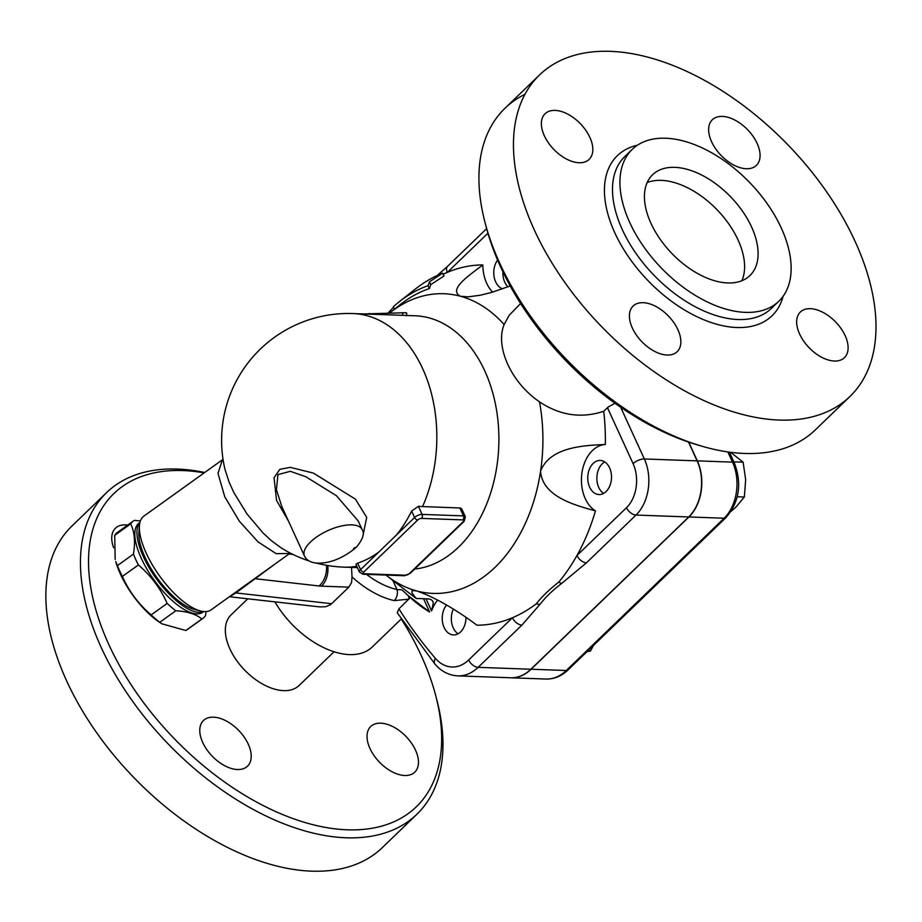 <?xml version="1.0" encoding="UTF-8"?>
<svg xmlns="http://www.w3.org/2000/svg" width="922" height="922" viewBox="0 0 922 922"><rect width="100%" height="100%" fill="white"/><g stroke="black" fill="none" stroke-linecap="round" stroke-linejoin="round"><path stroke-width="1.38" d="M781.28 228.011A105.534 61.463 46 0 0 708.038 150.805A105.534 61.463 46 0 0 632.262 149.352A105.534 61.463 46 0 0 661.304 267.991A105.534 61.463 46 0 0 778.813 301.252A105.534 61.463 46 0 0 781.28 228.011M855.12 241.46A223.47 130.152 46 0 0 700.04 77.955A223.47 130.152 46 0 0 539.577 74.901A223.47 130.152 46 0 0 601.086 326.1A223.47 130.152 46 0 0 849.9 396.529A223.47 130.152 46 0 0 855.12 241.46M711.588 141.746A31.717 18.475 -134 0 1 712.326 119.745A31.717 18.475 -134 0 1 747.638 129.737A31.717 18.475 -134 0 1 756.374 165.395A31.717 18.475 -134 0 1 733.589 164.957A31.717 18.475 -134 0 1 711.588 141.746M579.085 162.745A31.717 18.475 -134 0 1 548.383 142.806A31.717 18.475 -134 0 1 545.075 113.752A31.717 18.475 -134 0 1 580.399 123.744A31.717 18.475 -134 0 1 589.123 159.402A31.717 18.475 -134 0 1 579.085 162.745M677.901 329.684A31.717 18.475 -134 0 1 677.163 351.697A31.717 18.475 -134 0 1 641.839 341.693A31.717 18.475 -134 0 1 633.114 306.035A31.717 18.475 -134 0 1 655.888 306.473A31.717 18.475 -134 0 1 677.901 329.684M810.403 308.686A31.717 18.475 -134 0 1 841.106 328.624A31.717 18.475 -134 0 1 844.402 357.69A31.717 18.475 -134 0 1 809.09 347.686A31.717 18.475 -134 0 1 800.365 312.028A31.717 18.475 -134 0 1 810.403 308.686M484.811 221.637L485.963 226.12A217.696 126.798 46 0 0 696.836 444.704L701.273 446.018A223.47 130.152 -134 0 1 484.811 221.637A223.47 130.152 -134 0 1 505.002 108.254A223.47 130.152 -134 0 1 524.964 94.332M849.888 396.541L815.313 429.906A223.47 130.152 -134 0 1 701.273 446.018M650.978 223.343A70.072 40.81 -134 0 1 652.615 174.719A70.072 40.81 -134 0 1 730.639 196.812A70.072 40.81 -134 0 1 749.909 275.574A70.072 40.81 -134 0 1 699.602 274.606A70.072 40.81 -134 0 1 650.978 223.343M647.175 182.579A70.072 40.81 -134 0 1 717.143 209.836A70.072 40.81 -134 0 1 741.864 280.737M204.719 472.49A223.47 130.152 46 0 0 106.572 492.625L71.997 525.978A223.47 130.152 46 0 0 133.471 777.177A223.47 130.152 46 0 0 382.296 847.641L416.871 814.276A223.47 130.152 46 0 0 437.074 700.881L435.922 696.41A217.696 126.798 -134 0 1 315.22 825.259A217.696 126.798 -134 0 1 97.502 615.262A217.696 126.798 -134 0 1 204.188 472.871M106.572 492.625A223.47 130.152 46 0 0 168.058 743.812A223.47 130.152 46 0 0 416.871 814.276M402.061 620.276A217.696 126.798 -134 0 1 421.331 655.796A217.696 126.798 -134 0 1 435.922 696.41M247.788 598.793L231.065 614.916A49.016 28.547 46 0 0 229.924 648.938A49.016 28.547 46 0 0 263.934 684.792A49.016 28.547 46 0 0 299.131 685.472L334.052 651.785M113.671 547.795A31.717 18.475 -134 0 1 115.434 528.225A31.717 18.475 -134 0 1 125.473 524.883A31.717 18.475 -134 0 1 127.685 525.079M202.736 742.521A31.717 18.475 -134 0 1 203.474 720.52A31.717 18.475 -134 0 1 238.786 730.512A31.717 18.475 -134 0 1 247.522 766.17A31.717 18.475 -134 0 1 224.738 765.733A31.717 18.475 -134 0 1 202.736 742.521M404.723 775.506A31.717 18.475 -134 0 1 374.032 755.567A31.717 18.475 -134 0 1 370.725 726.513A31.717 18.475 -134 0 1 406.037 736.505A31.717 18.475 -134 0 1 414.762 772.163A31.717 18.475 -134 0 1 404.723 775.506M688.746 442.134L697.32 460.862A40.372 28.098 92.1 0 1 688.953 516.954L531.107 669.234A49.016 34.114 92.1 0 1 510.834 677.785A49.016 34.114 92.1 0 1 510.73 677.774M139.925 522.509L139.026 523.154A54.79 20.952 54.4 0 0 153.928 579.88A54.79 20.952 54.4 0 0 202.875 612.196L203.774 611.551M206.09 611.574L205.548 615.527A59.826 22.889 -125.6 0 1 203.013 618.305A59.826 22.889 -125.6 0 1 201.86 619.008C196.109 614.156 187.431 611.424 175.802 610.779A59.826 22.889 -125.6 0 1 167.159 603.426C160.509 588.49 150.92 575.662 138.404 564.944A59.826 22.889 -125.6 0 1 135.718 559.47A59.826 22.889 -125.6 0 1 133.436 554.11C135.476 541.917 134.566 531.833 130.728 523.846A59.826 22.889 -125.6 0 1 133.275 521.068A59.826 22.889 -125.6 0 1 134.416 520.377L140.386 520.953M161.869 623.814L159.08 621.947A53.349 20.399 -125.6 0 1 120.402 574.083A53.349 20.399 -125.6 0 1 115.746 561.51L117.417 565.601A59.826 22.889 54.4 0 0 119.699 570.96A59.826 22.889 54.4 0 0 122.372 576.434C129.022 591.371 138.611 604.198 151.139 614.916A59.826 22.889 54.4 0 0 159.783 622.281L161.869 623.814L185.841 630.498A59.826 22.889 54.4 0 0 186.982 629.807L203.013 618.305M133.275 521.068L117.244 532.559A59.826 22.889 54.4 0 0 114.708 535.336L115.181 559.47M201.86 619.008L185.841 630.498M175.802 610.779L159.783 622.281M167.159 603.426L151.139 614.916M138.404 564.944L122.372 576.434M130.728 523.846L114.708 535.336M133.436 554.11L117.417 565.601M139.856 522.809A54.79 20.952 54.4 0 0 143.429 556.761A54.79 20.952 54.4 0 0 203.474 611.517M139.429 525.678L138.899 532.513A51.897 19.846 54.4 0 0 144.996 557.245A51.897 19.846 54.4 0 0 193.977 609.304L200.616 610.998A57.671 22.059 -125.6 0 1 146.206 553.154A57.671 22.059 -125.6 0 1 139.429 525.678A57.671 22.059 -125.6 0 1 143.832 516.147L222.409 459.801L217.995 473.424L224.772 496.797L239.271 521.137L257.987 541.836L276.185 553.684L289.704 553.477M507.987 286.846A17.057 11.871 92.1 0 1 502.916 271.76M458.096 633.783A17.057 11.871 92.1 0 1 453.336 609.096M587.003 651.67L590.357 651.128L593.549 645.354M587.648 651.036L590.357 651.128M603.61 493.408A17.057 11.871 92.1 0 1 596.868 477.4A17.057 11.871 92.1 0 1 604.74 461.91M731.123 511.307L736.056 506.95L744.342 497.016L745.668 479.671L743.12 462.176L730.627 452.31M737.243 496.762L744.342 497.016M733.854 461.841L743.12 462.176M443.182 274.237A180.216 125.415 92.1 0 1 447.343 272.37A180.216 125.415 92.1 0 1 482.828 264.914A34.598 24.076 -87.9 0 0 492.625 292.124M502.628 288.851A17.057 11.871 92.1 0 1 494.123 276.807A17.057 11.871 92.1 0 1 497.592 260.027M468.653 659.979A8.655 5.036 46 0 0 478.126 667.344L521.898 625.116A8.655 5.036 -134 0 1 512.425 617.752L468.653 659.979A40.372 28.098 92.1 0 1 435.391 658.331A8.655 4.967 139.2 0 0 435.046 664.197C441.338 671.458 448.945 675.353 457.854 675.884L510.627 677.774A49.016 34.114 -87.9 0 0 530.899 669.234L688.746 516.954A40.372 28.098 -87.9 0 0 697.113 460.862L688.504 442.053M465.99 617.302A17.057 11.871 92.1 0 1 460.551 631.95A17.057 11.871 92.1 0 1 453.497 634.924A17.057 11.871 92.1 0 1 442.825 623.675A17.057 11.871 92.1 0 1 446.525 605.039M609.603 467.869A17.057 11.871 92.1 0 1 609.915 485.64A17.057 11.871 92.1 0 1 599.012 494.549A17.057 11.871 92.1 0 1 587.763 477.066A17.057 11.871 92.1 0 1 600.234 460.447A17.057 11.871 92.1 0 1 609.603 467.869M437.627 600.141A34.598 24.076 -87.9 0 0 431.577 610.917L433.294 603.219L432.695 601.006L430.689 599.369L428.05 598.885L416.122 598.447L411.846 592.823L412.065 590.541L416.525 590.898C437.178 597.848 461.334 613.395 476.928 625.22A180.216 125.415 92.1 0 0 512.425 617.752A180.216 125.415 92.1 0 0 536.281 603.795A8.655 6.143 -142.4 0 0 540.038 604.29C545.444 597.272 552.647 590.322 561.648 583.442L586.438 562.846L635.984 515.064A40.372 28.098 -87.9 0 0 644.351 458.972A8.655 3.63 155.4 0 0 633.08 463.628A31.717 22.07 92.1 0 1 626.511 507.699A8.655 5.036 46 0 0 635.984 515.064L688.746 516.954M614.986 403.248L608.117 407.086L603.737 411.27C581.448 418.657 560.046 415.522 539.52 401.854A149.94 104.347 92.1 0 1 540.569 471.223C549.766 447.285 582.635 445.407 605.351 444.519A34.598 24.076 -87.9 0 0 581.955 472.709A34.598 24.076 -87.9 0 0 595.451 510.892C573.761 504.933 542.459 496.29 540.569 471.223A149.94 104.347 92.1 0 1 416.525 590.898A149.94 104.347 92.1 0 1 386.986 575.87L416.122 598.447M389.983 312.742A149.94 104.347 92.1 0 1 390.064 312.673A149.94 104.347 92.1 0 1 460.47 296.262C447.838 289.6 468.791 275.678 482.828 264.914M394.432 309.239L393.302 306.784A163.033 113.464 92.1 0 1 399.284 301.725A163.033 113.464 92.1 0 1 428.073 285.693L429.468 281.832L442.687 273.154L443.989 276.001L430.747 284.644L429.387 288.563A159.783 111.193 -87.9 0 0 400.332 304.571L390.064 312.673M254.633 578.624A8.655 3.308 -125.6 0 1 255.625 578.774L319.093 585.989A40.372 16.953 155.4 0 0 321.548 586.162L348.816 587.141L351.559 582.531L352.008 576.895A72.089 41.986 46 0 0 394.259 600.614A8.079 4.921 102.7 0 0 397.025 589.55L402.027 589.873L408.192 595.658L429.64 612.012A180.216 125.415 92.1 0 1 410.555 597.825A180.216 125.415 92.1 0 1 410.313 597.594L398.926 608.843L397.232 612.738L435.046 664.197M603.737 411.27A180.216 125.415 92.1 0 1 605.351 444.519M510.235 285.958L491.749 292.389L480.212 295.247L468.065 296.861L460.47 296.262A149.94 104.347 92.1 0 1 504.115 324.544L509.14 315.324L520.63 303.522M442.687 273.154A178.177 123.997 -87.9 0 0 415.084 289.254L399.284 301.725M388.323 312.777A167.574 116.621 92.1 0 1 393.544 307.291M429.468 281.832L430.747 284.644M428.073 285.693L429.387 288.563M363.545 313.941L404.931 312.742L406.637 312.915L406.683 315.797M437.12 275.551L447.539 266.366A8.655 5.036 46 0 0 447.343 272.37L487.922 233.22M595.451 510.892A180.216 125.415 92.1 0 1 576.965 555.493A8.655 5.036 46 0 0 586.438 562.846M626.511 507.699L576.965 555.493A180.216 125.415 92.1 0 1 558.859 582.024A8.655 3.734 52.6 0 0 561.648 583.442M558.859 582.024C549.547 589.262 542.032 596.522 536.281 603.795M378.7 552.128L360.594 569.589A5.763 2.42 155.4 0 0 359.488 572.136L355.915 564.333L357.644 563.146A126.349 87.924 -87.9 0 0 378.7 552.128L396.472 534.979A126.349 87.924 -87.9 0 0 411.627 511.076L418.381 506.316A115.769 67.433 46 0 0 422.576 506.581L460.412 507.999L461.703 508.875L465.345 516.746A5.763 2.42 155.4 0 0 463.478 515.894L422.092 514.407A2.881 2.005 92.1 0 1 421.492 518.418L462.879 519.893A2.881 2.005 -87.9 0 0 463.478 515.894L459.824 507.918M422.576 506.581A126.867 88.293 92.1 0 0 427.186 379.749A126.867 88.293 92.1 0 0 353.022 313.561L415.107 315.785A126.867 88.293 92.1 0 1 498.906 439.54A126.867 88.293 92.1 0 1 414.646 569.07M304.456 555.978C306.392 560.103 310.426 562.478 316.569 563.1C329.027 563.722 341.889 558.79 355.154 548.313A5.763 3.192 -132.5 0 1 355.154 548.313L355.154 548.313A5.763 3.192 -132.5 0 1 353.437 548.821L354.716 547.587A5.763 3.527 44.5 0 0 356.653 546.873L356.653 546.873C363.003 538.99 364.824 533.227 362.127 529.574A31.717 13.323 155.4 0 0 327.748 530.657A31.717 13.323 155.4 0 0 304.456 555.978L281.706 506.305L276.439 489.743L277.937 474.634L290.315 471.303L305.827 476.743L336.392 495.69L358.197 520.976L362.127 529.574M362.991 535.509L366.702 517.392L355.431 499.159L313.388 473.09L290.246 467.35L279.85 469.321L274.03 477.757L276.577 500.508L288.528 521.207M309.101 560.956A126.867 126.867 0 0 1 281.36 548.014L271.46 540.753L263.047 532.974L247.015 513.98L233.934 492.728L229.14 482.252L224.98 469.402A126.867 126.867 0 0 1 353.022 313.561M289.335 553.73A17.299 15.985 56.8 0 1 289.842 553.384L211.057 609.88A57.671 22.059 -125.6 0 1 200.616 610.998M234.891 592.777A8.655 3.308 -125.6 0 1 235.882 592.927L276.185 563.169M229.682 596.753L235.882 592.927L331.632 603.714L330.272 604.832L325.766 606.699L320.061 606.93L229.394 596.73M386.099 575.074L386.986 575.87M274.883 601.847A72.089 41.986 46 0 0 372.223 647.014L401.243 619.019M394.259 600.614L408.976 599.15A8.079 1.533 -111.5 0 0 408.446 595.9M348.816 587.141L331.632 603.714M352.008 576.895L351.547 567.422M539.52 401.854C511.307 382.676 494.953 346.937 504.115 324.544M637.471 145.18A111.297 64.828 46 0 0 648.085 280.726A111.297 64.828 46 0 0 783.158 296.204M778.813 301.252L771.391 308.409A105.534 61.463 -134 0 1 653.882 275.148A105.534 61.463 -134 0 1 624.839 156.51A105.534 61.463 -134 0 1 628.816 153.202M727.827 451.918L732.506 462.129A40.372 28.098 92.1 0 1 724.139 518.222L566.281 670.501A5.763 3.354 46 0 0 568.113 669.891L725.96 517.611A5.763 3.354 -134 0 1 724.139 518.222L688.953 516.954M729.406 452.149L734.373 462.982A5.763 2.42 155.4 0 0 732.506 462.129L697.32 460.862M531.107 669.234L566.281 670.501A49.016 34.114 92.1 0 1 546.008 679.041C554.237 679.18 561.602 676.126 568.113 669.891M429.64 612.012L423.555 598.724M435.391 658.331A481.538 335.101 92.1 0 1 398.926 608.843M431.577 610.917L426.033 598.804M369.388 314.148L369.319 313.399M402.707 315.347L402.683 312.696M607.46 407.674L633.08 463.628M697.113 460.862L644.351 458.972L620.656 407.236M457.854 675.884A49.016 34.114 -87.9 0 0 478.126 667.344L530.899 669.234M521.898 625.116L540.038 604.29M418.381 506.316L422.092 514.407A5.763 2.42 155.4 0 0 414.577 517.519A2.881 1.683 46 0 0 417.735 519.973A2.881 1.21 -24.6 0 1 421.492 518.418M462.879 519.893A2.881 1.21 -24.6 0 1 463.259 521.598A2.881 1.683 46 0 0 464.169 521.299L465.345 516.746M357.644 563.146L360.594 569.589A2.881 1.683 46 0 0 363.752 572.043L417.735 519.973M411.627 511.076L414.577 517.519L396.472 534.979M463.259 521.598L409.276 573.668A2.881 1.683 46 0 0 410.186 573.369L464.169 521.299M409.276 573.668A2.881 1.21 -24.6 0 1 405.519 575.224A2.881 2.005 92.1 0 1 404.332 575.731L362.945 574.245A2.881 2.005 -87.9 0 0 364.132 573.749A2.881 1.21 -24.6 0 1 363.752 572.043M405.519 575.224L364.132 573.749M356.802 566.258A126.867 88.293 92.1 0 1 343.929 567.145L357.425 567.629M354.716 547.587L353.437 548.821M393.049 580.86L397.025 589.55A64.01 37.283 -134 0 1 366.518 574.371M327.771 565.52A20.18 14.049 92.1 0 1 321.548 586.162M319.093 585.989A20.18 15.029 -83.5 0 0 326.434 565.29M292.989 554.445L288.978 553.995M632.262 149.352L624.839 156.51L628.723 153.317M539.589 74.889L505.014 108.243M734.373 462.982C742.129 483.796 739.329 502.006 725.96 517.611M510.834 677.785L546.008 679.041M447.539 266.366L486.632 228.656M362.945 574.245L359.488 572.136M404.332 575.731L410.186 573.369M355.154 548.313L356.653 546.873M316.327 563.077A126.867 126.867 0 0 0 343.929 567.145M223.032 459.294L222.409 459.801M407.317 594.863L410.555 597.825"/></g></svg>
